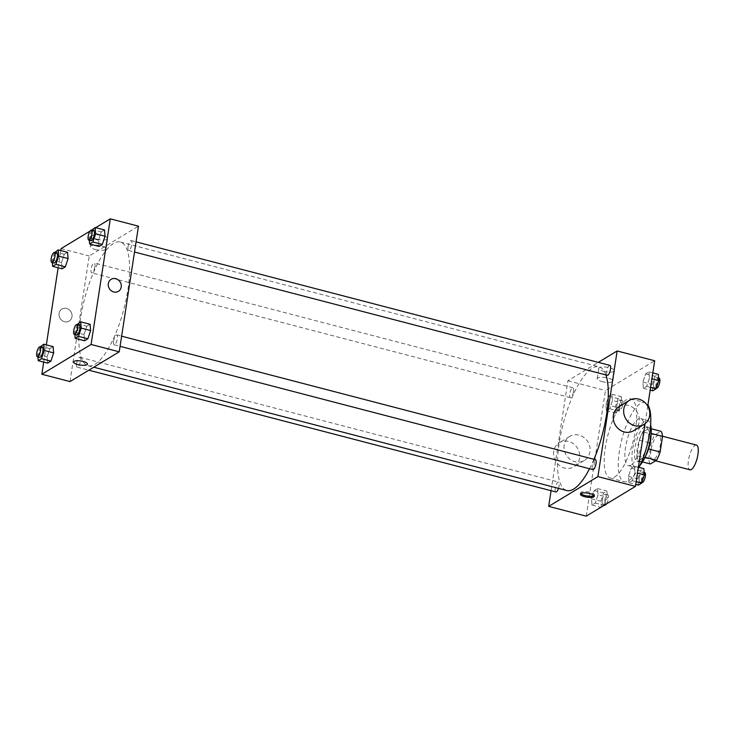 <?xml version="1.0" encoding="UTF-8"?>
<svg xmlns="http://www.w3.org/2000/svg" width="735" height="735" viewBox="0 0 735 735"><rect width="100%" height="100%" fill="white"/><g stroke="black" fill="none" stroke-linecap="round" stroke-linejoin="round"><path stroke-width="0.55" stroke-dasharray="3.67 2.76" d="M696.422 445.052A12.789 4.061 -75.4 0 0 688.456 460.285A12.789 4.061 -75.4 0 0 689.963 469.794M650.916 450.5A12.789 4.061 -75.4 0 0 652.423 460.009A12.789 4.061 -75.4 0 0 659.58 448.662A12.789 4.061 -75.4 0 0 658.872 435.267A12.789 4.061 -75.4 0 0 650.916 450.5M645.018 457.299L644.751 457.225A17.419 5.531 -75.4 0 0 648.408 448.938L650.787 433.347A17.419 5.531 -75.4 0 0 649.189 428.229L643.079 431.932L654.812 434.982L660.921 431.289M643.079 431.932A17.419 5.531 -75.4 0 0 639.432 440.219L637.043 455.801L648.775 458.861A17.419 5.531 -75.4 0 0 650.374 463.978M648.775 458.861L651.164 443.279A17.419 5.531 -75.4 0 1 654.812 434.982M644.751 457.225L638.641 460.918L642.537 461.929M639.432 440.219L651.164 443.279M637.043 455.801A17.419 5.531 -75.4 0 0 638.641 460.918M645.302 456.674A17.897 5.687 104.6 0 1 641.324 461.488A17.897 5.687 104.6 0 1 639.404 461.902A17.897 5.687 104.6 0 1 638.421 443.141A17.897 5.687 104.6 0 1 648.435 427.255A17.897 5.687 104.6 0 1 651.035 434.697M638.981 460.873A17.897 5.687 -75.4 0 0 647.71 442.663A17.897 5.687 -75.4 0 0 646.083 426.64A17.897 5.687 -75.4 0 0 634.939 447.973A17.897 5.687 -75.4 0 0 637.052 461.286A17.897 5.687 -75.4 0 0 638.981 460.873M649.189 428.229L651.182 428.753M640.02 465.273A24.292 7.708 104.6 0 1 638.053 466.918A24.292 7.708 104.6 0 1 635.444 467.469A24.292 7.708 104.6 0 1 634.103 442.02A24.292 7.708 104.6 0 1 647.7 420.457A24.292 7.708 104.6 0 1 650.613 424.61M631.016 465.08A24.292 7.708 104.6 0 1 628.407 465.641A24.292 7.708 104.6 0 1 627.065 440.182A24.292 7.708 104.6 0 1 640.663 418.619A24.292 7.708 104.6 0 1 642.868 440.357A24.292 7.708 104.6 0 1 631.016 465.08M638.981 467.377A40.912 12.991 104.6 0 1 628.618 480.782A40.912 12.991 104.6 0 1 624.208 481.719A40.912 12.991 104.6 0 1 621.957 438.85A40.912 12.991 104.6 0 1 644.852 402.541A40.912 12.991 104.6 0 1 647.921 404.976M614.534 477.116A40.912 12.991 -75.4 0 0 634.489 435.478A40.912 12.991 -75.4 0 0 630.777 398.866A40.912 12.991 -75.4 0 0 605.3 447.624A40.912 12.991 -75.4 0 0 610.133 478.053A40.912 12.991 -75.4 0 0 614.534 477.116M635.003 472.458L632.247 480.699L628.967 482.684L628.434 476.427L631.19 468.186L634.47 466.201L635.003 472.458L632.247 480.699L628.967 482.684L628.434 476.427L631.19 468.186L634.47 466.201L635.003 472.458L637.493 473.11M649.428 378.139L646.681 386.38L643.401 388.365L642.868 382.108L645.624 373.867L648.904 371.882L649.428 378.139L646.681 386.38L643.401 388.365L642.868 382.108L645.624 373.867L648.904 371.882L649.428 378.139L651.927 378.791M647.746 406.115L645.054 423.691M586.218 516.163L605.447 390.533L654.683 360.756M598.033 494.811L595.286 503.052L592.006 505.037L591.473 498.78L594.22 490.539L597.5 488.554L598.033 494.811L595.286 503.052L592.006 505.037L591.473 498.78L594.22 490.539L597.5 488.554L598.033 494.811L607.422 497.264L604.877 504.881M612.466 400.492L609.719 408.733L606.439 410.718L605.906 404.461L608.654 396.22L611.933 394.236L612.466 400.492L609.719 408.733L606.439 410.718L605.906 404.461L608.654 396.22L611.933 394.236L612.466 400.492L621.847 402.936L619.1 411.177L615.82 413.162L615.287 406.905L618.043 398.664L621.323 396.679L621.847 402.936M605.87 374.905A63.927 20.295 -75.4 0 0 599.034 366.811A63.927 20.295 -75.4 0 0 559.234 442.985A63.927 20.295 -75.4 0 0 566.777 490.53M589.543 468.737A63.927 20.295 -75.4 0 0 593.953 459.311M551.075 490.695L567.898 380.739L598.299 362.364M609.903 365.387A5.117 1.626 -75.4 0 0 606.715 371.478A5.117 1.626 -75.4 0 0 607.321 375.282M595.469 459.706A5.117 1.626 -75.4 0 0 592.281 465.797A5.117 1.626 -75.4 0 0 592.888 469.601M558.499 488.371A5.117 1.626 -75.4 0 0 558.499 482.059A5.117 1.626 -75.4 0 0 555.311 488.15A5.117 1.626 -75.4 0 0 555.917 491.954M573.539 391.544A5.117 1.626 104.6 0 1 570.351 397.635A5.117 1.626 104.6 0 1 570.075 392.279A5.117 1.626 104.6 0 1 572.933 387.74A5.117 1.626 104.6 0 1 573.539 391.544M567.898 380.739L605.447 390.533M603.655 371.313A7.966 2.343 -171.3 0 0 614.469 370.734A7.966 2.343 -171.3 0 0 606.954 367.215A7.966 2.343 -171.3 0 0 598.731 368.318A7.966 2.343 -171.3 0 0 603.655 371.313M619.026 406.648A14.066 12.679 -121.2 0 1 633.331 407.851A14.066 12.679 -121.2 0 1 639.202 422.046A14.066 12.679 -121.2 0 1 633.579 430.71M564.158 445.088A14.066 12.679 58.8 0 0 570.029 459.283A14.066 12.679 58.8 0 0 584.334 460.487A14.066 12.679 58.8 0 0 587.908 441.891A14.066 12.679 58.8 0 0 569.781 436.415A14.066 12.679 58.8 0 0 564.158 445.088M553.74 451.391A14.066 12.679 58.8 0 0 559.62 465.586A14.066 12.679 58.8 0 0 573.925 466.789A14.066 12.679 58.8 0 0 577.499 448.194A14.066 12.679 58.8 0 0 559.372 442.718A14.066 12.679 58.8 0 0 553.74 451.391M602.075 381.63A7.966 2.343 -171.3 0 0 612.889 381.052A7.966 2.343 -171.3 0 0 605.374 377.533A7.966 2.343 -171.3 0 0 597.151 378.644A7.966 2.343 -171.3 0 0 602.075 381.63M580.834 493.534A7.028 2.067 8.7 0 1 580.613 492.873A7.028 2.067 8.7 0 1 587.871 491.899A7.028 2.067 8.7 0 1 594.514 495.004A7.028 2.067 8.7 0 1 594.101 495.565M80.565 318.2A63.927 20.295 -75.4 0 0 88.108 365.745A63.927 20.295 -75.4 0 0 123.875 309.003A63.927 20.295 -75.4 0 0 120.356 242.017A63.927 20.295 -75.4 0 0 80.565 318.2M94.861 266.75A5.117 1.626 104.6 0 1 91.673 272.85A5.117 1.626 104.6 0 1 91.397 267.485A5.117 1.626 104.6 0 1 94.255 262.946A5.117 1.626 104.6 0 1 94.861 266.75M113.603 341.012A5.117 1.626 -75.4 0 0 114.21 344.816A5.117 1.626 -75.4 0 0 117.067 340.277A5.117 1.626 -75.4 0 0 116.791 334.912A5.117 1.626 -75.4 0 0 113.603 341.012M76.642 363.366A5.117 1.626 -75.4 0 0 77.239 367.169A5.117 1.626 -75.4 0 0 80.106 362.631A5.117 1.626 -75.4 0 0 79.821 357.265A5.117 1.626 -75.4 0 0 76.642 363.366M128.037 246.694A5.117 1.626 -75.4 0 0 128.643 250.497A5.117 1.626 -75.4 0 0 131.501 245.949A5.117 1.626 -75.4 0 0 131.225 240.593A5.117 1.626 -75.4 0 0 128.037 246.694M70 381.584L89.229 255.955L138.465 226.178M99.023 246.446L98.499 240.189L101.246 231.948L104.526 229.963L101.246 231.948L98.499 240.189L99.023 246.446M47.628 363.118L47.095 356.861L49.842 348.62L53.122 346.635L49.842 348.62L47.095 356.861L47.628 363.118M90.01 231.112L91.471 230.23M91.654 230.119L95.706 227.666M43.705 362.098L46.342 344.871M58.139 267.77L60.775 250.552M84.589 340.764L84.066 334.508L86.813 326.267L90.093 324.282L86.813 326.267L84.066 334.508L84.589 340.764M62.062 268.799L61.529 262.542L64.276 254.301L67.556 252.316L64.276 254.301L61.529 262.542L62.062 268.799M61.069 248.614L89.229 255.955M96.818 239.178A7.966 2.343 -171.3 0 0 107.641 238.599A7.966 2.343 -171.3 0 0 100.125 235.081A7.966 2.343 -171.3 0 0 91.893 236.192A7.966 2.343 -171.3 0 0 96.818 239.178M59.085 313.413A7.028 6.339 58.8 0 0 62.025 320.515A7.028 6.339 58.8 0 0 69.173 321.112A7.028 6.339 58.8 0 0 70.964 311.815A7.028 6.339 58.8 0 0 61.896 309.077A7.028 6.339 58.8 0 0 59.085 313.413A7.028 6.339 58.8 0 0 62.025 320.515A7.028 6.339 58.8 0 0 69.173 321.112A7.028 6.339 58.8 0 0 70.964 311.815A7.028 6.339 58.8 0 0 61.896 309.077A7.028 6.339 58.8 0 0 59.085 313.413M118.408 291.345L118.408 291.345A7.028 6.339 -121.2 0 1 109.35 288.607A7.028 6.339 -121.2 0 1 111.132 279.309L111.132 279.309M95.238 249.496A7.966 2.343 -171.3 0 0 106.06 248.917A7.966 2.343 -171.3 0 0 98.545 245.398A7.966 2.343 -171.3 0 0 90.313 246.51A7.966 2.343 -171.3 0 0 95.238 249.496M73.592 361.96L73.592 361.96A7.028 2.067 8.7 0 1 80.859 360.977A7.028 2.067 8.7 0 1 87.493 364.091L87.493 364.091M52.36 262.597L52.139 260.089L54.638 252.619M56.714 253.162A5.117 1.626 -75.4 0 0 53.526 259.253A5.117 1.626 -75.4 0 0 54.133 263.056M52.139 260.089L61.529 262.542M54.895 251.857L64.276 254.301M89.321 240.244L89.11 237.736L91.599 230.266M93.676 230.808A5.117 1.626 -75.4 0 0 90.497 236.9A5.117 1.626 -75.4 0 0 91.103 240.703M89.11 237.736L98.499 240.189M91.857 229.504L101.246 231.948M37.926 356.916L37.715 354.417L40.204 346.938M42.281 347.48A5.117 1.626 -75.4 0 0 39.093 353.572A5.117 1.626 -75.4 0 0 39.699 357.375M37.715 354.417L47.095 356.861M40.462 346.176L49.842 348.62M74.887 334.563L74.676 332.064L77.175 324.585M79.251 325.127A5.117 1.626 -75.4 0 0 76.063 331.219A5.117 1.626 -75.4 0 0 76.67 335.022M74.676 332.064L84.066 334.508M77.423 323.823L86.813 326.267M616.674 406.069A5.117 1.626 -75.4 0 0 617.281 409.873A5.117 1.626 -75.4 0 0 620.138 405.334A5.117 1.626 -75.4 0 0 619.862 399.978A5.117 1.626 -75.4 0 0 616.674 406.069M609.719 408.733L619.1 411.177M606.439 410.718L615.82 413.162M605.906 404.461L615.287 406.905M608.654 396.22L618.043 398.664M611.933 394.236L621.323 396.679M619.026 406.675A5.117 1.626 -75.4 0 0 619.623 410.479A5.117 1.626 -75.4 0 0 622.49 405.94A5.117 1.626 -75.4 0 0 622.205 400.584A5.117 1.626 -75.4 0 0 619.026 406.675M652.79 390.809L652.257 384.552L655.004 376.311L658.284 374.326M653.645 383.716A5.117 1.626 -75.4 0 0 654.251 387.52A5.117 1.626 -75.4 0 0 657.108 382.981A5.117 1.626 -75.4 0 0 656.824 377.625A5.117 1.626 -75.4 0 0 653.645 383.716M646.681 386.38L650.604 387.4M643.401 388.365L650.19 390.129M642.868 382.108L652.257 384.552M645.624 373.867L655.004 376.311M648.904 371.882L652.827 372.902M659.176 378.231A5.117 1.626 -75.4 0 0 655.987 384.322A5.117 1.626 -75.4 0 0 656.594 388.126M601.386 507.481L600.853 501.224L603.61 492.983L606.889 491.008L607.422 497.264M602.241 500.388A5.117 1.626 -75.4 0 0 602.847 504.192A5.117 1.626 -75.4 0 0 605.713 499.653A5.117 1.626 -75.4 0 0 605.429 494.297A5.117 1.626 -75.4 0 0 602.241 500.388M595.286 503.052L604.096 505.349M592.006 505.037L600.817 507.334M591.473 498.78L600.853 501.224M594.22 490.539L603.61 492.983M597.5 488.554L606.889 491.008M606.522 503.888A5.117 1.626 -75.4 0 0 608.405 498.532A5.117 1.626 -75.4 0 0 607.771 494.903A5.117 1.626 -75.4 0 0 604.593 501.004A5.117 1.626 -75.4 0 0 605.19 504.807M638.357 485.128L637.824 478.871L640.571 470.63L643.851 468.654M639.211 478.035A5.117 1.626 -75.4 0 0 639.817 481.838A5.117 1.626 -75.4 0 0 642.675 477.3A5.117 1.626 -75.4 0 0 642.399 471.943A5.117 1.626 -75.4 0 0 639.211 478.035M632.247 480.699L636.17 481.719M628.967 482.684L635.757 484.448M628.434 476.427L637.824 478.871M631.19 468.186L640.571 470.63M634.47 466.201L638.393 467.23M644.742 472.55A5.117 1.626 -75.4 0 0 641.554 478.65A5.117 1.626 -75.4 0 0 642.16 482.454M662.511 436.213L658.872 435.267M655.583 460.827L652.423 460.009M637.052 461.286L639.404 461.902M646.083 426.64L648.435 427.255M628.407 465.641L635.444 467.469M640.663 418.619L647.7 420.457M610.133 478.053L624.208 481.719M630.777 398.866L644.852 402.541M569.781 436.415L559.372 442.718M584.334 460.487L573.925 466.789M612.889 381.052L614.469 370.734M597.151 378.644L598.731 368.318M580.613 492.873L580.42 494.095M594.514 495.004L594.33 496.226M88.108 365.745L93.758 367.215M120.356 242.017L599.034 366.811M572.933 387.74L94.255 262.946M570.351 397.635L91.673 272.85M114.21 344.816L120.081 346.341M116.791 334.912L121.633 336.18M77.239 367.169L88.843 370.192M79.821 357.265L558.499 482.059M128.643 250.497L134.514 252.022M131.225 240.593L136.067 241.861M106.06 248.917L107.641 238.599M90.313 246.51L91.893 236.192M617.281 409.873L619.623 410.479M619.862 399.978L622.205 400.584M654.251 387.52L656.327 388.062M656.824 377.625L658.606 378.084M602.847 504.192L605.061 504.77M605.429 494.297L607.771 494.903M639.817 481.838L641.894 482.38M642.399 471.943L644.172 472.403"/><path stroke-width="1.1" d="M655.583 460.827L689.963 469.794A12.789 4.061 -75.4 0 0 697.12 458.447A12.789 4.061 -75.4 0 0 696.422 445.052L662.511 436.213M651.127 433.439L662.52 436.406A17.419 5.531 -75.4 0 0 660.921 431.289L651.182 428.753M662.52 436.406L660.14 451.988A17.419 5.531 -75.4 0 1 656.484 460.285L650.374 463.978L642.537 461.929M645.018 457.299L656.484 460.285M651.035 434.697A17.897 5.687 104.6 0 1 645.302 456.674M648.555 448.975L660.14 451.988M650.613 424.61A24.292 7.708 104.6 0 1 640.02 465.273M647.921 404.976A40.912 12.991 104.6 0 1 638.981 467.377M598.299 362.364L617.143 350.972L654.683 360.756L647.746 406.115M645.054 423.691L635.463 486.386L586.218 516.163L548.678 506.378L551.075 490.695M617.143 350.972L597.913 476.602L635.463 486.386M597.913 476.602L548.678 506.378M584.775 496.731A7.028 2.067 8.7 0 1 580.42 494.095A7.028 2.067 8.7 0 1 587.688 493.111A7.028 2.067 8.7 0 1 594.33 496.226A7.028 2.067 8.7 0 1 584.775 496.731M93.758 367.215L566.777 490.53A63.927 20.295 -75.4 0 0 589.543 468.737M593.953 459.311A63.927 20.295 -75.4 0 0 605.87 374.905M134.514 252.022L607.321 375.282A5.117 1.626 -75.4 0 0 610.179 370.743A5.117 1.626 -75.4 0 0 609.903 365.387L136.067 241.861M120.081 346.341L592.888 469.601A5.117 1.626 -75.4 0 0 595.745 465.062A5.117 1.626 -75.4 0 0 595.469 459.706L121.633 336.18M88.843 370.192L555.917 491.954A5.117 1.626 -75.4 0 0 558.499 488.371M643.989 424.417L633.579 430.71A14.066 12.679 -121.2 0 1 615.452 425.243A14.066 12.679 -121.2 0 1 619.026 406.648L629.436 400.345A14.066 12.679 -121.2 0 1 643.741 401.549A14.066 12.679 -121.2 0 1 649.621 415.744A14.066 12.679 -121.2 0 1 643.989 424.417A14.066 12.679 -121.2 0 1 625.862 418.941A14.066 12.679 -121.2 0 1 629.436 400.345M594.101 495.565A7.028 2.067 8.7 0 1 584.959 495.519A7.028 2.067 8.7 0 1 580.834 493.534M95.706 227.666L110.305 218.837L138.465 226.178L119.245 351.808L70 381.584L41.849 374.244L43.705 362.098M110.305 218.837L91.085 344.467L119.245 351.808M91.085 344.467L41.849 374.244M87.493 364.091A7.028 2.067 8.7 0 1 77.938 364.597A7.028 2.067 8.7 0 1 73.592 361.96A7.028 2.067 8.7 0 1 80.859 360.986A7.028 2.067 8.7 0 1 87.493 364.091A7.028 2.067 8.7 0 1 77.938 364.606A7.028 2.067 8.7 0 1 73.592 361.96M91.599 230.266L95.137 227.519L104.526 229.963L105.059 236.22L102.303 244.461L99.023 246.446L102.303 244.461L105.059 236.22L95.669 233.776L92.922 242.017L89.642 243.992L89.321 240.244M40.204 346.938L43.742 344.191L53.122 346.635L53.655 352.892L50.908 361.133L47.628 363.118L50.908 361.133L53.655 352.892L44.275 350.448L41.518 358.689L38.238 360.674L37.926 356.916M60.775 250.552L61.069 248.614L90.01 231.112M46.342 344.871L58.139 267.77M77.175 324.585L80.703 321.838L90.093 324.282L90.626 330.539L87.869 338.78L84.589 340.764L87.869 338.78L90.626 330.539L81.236 328.095L78.489 336.336L75.209 338.32L74.887 334.563M54.638 252.619L58.175 249.872L67.556 252.316L68.089 258.573L65.341 266.814L62.062 268.799L65.341 266.814L68.089 258.573L58.699 256.129L55.952 264.37L52.672 266.346L52.36 262.597M111.132 279.309A7.028 6.339 -121.2 0 1 118.289 279.906A7.028 6.339 -121.2 0 1 121.229 287.008A7.028 6.339 -121.2 0 1 118.408 291.345A7.028 6.339 -121.2 0 1 109.35 288.607A7.028 6.339 -121.2 0 1 111.132 279.309A7.028 6.339 -121.2 0 1 118.289 279.906A7.028 6.339 -121.2 0 1 121.229 287.008A7.028 6.339 -121.2 0 1 118.408 291.345M58.175 249.872L58.699 256.129M51.79 262.45L54.133 263.056A5.117 1.626 -75.4 0 0 56.99 258.518A5.117 1.626 -75.4 0 0 56.714 253.162L54.372 252.546A5.117 1.626 -75.4 0 0 51.184 258.646A5.117 1.626 -75.4 0 0 51.79 262.45A5.117 1.626 -75.4 0 0 54.647 257.911A5.117 1.626 -75.4 0 0 54.372 252.546M55.952 264.37L65.341 266.814M52.672 266.346L62.062 268.799M67.556 252.316L68.089 258.573M95.137 227.519L95.669 233.776M88.751 240.097L91.103 240.703A5.117 1.626 -75.4 0 0 93.961 236.165A5.117 1.626 -75.4 0 0 93.676 230.808L91.333 230.193A5.117 1.626 -75.4 0 0 88.154 236.293A5.117 1.626 -75.4 0 0 88.751 240.097A5.117 1.626 -75.4 0 0 91.618 235.558A5.117 1.626 -75.4 0 0 91.333 230.193M92.922 242.017L102.303 244.461M89.642 243.992L99.023 246.446M104.526 229.963L105.059 236.22M43.742 344.191L44.275 350.448M37.356 356.769L39.699 357.375A5.117 1.626 -75.4 0 0 42.566 352.837A5.117 1.626 -75.4 0 0 42.281 347.48L39.938 346.874A5.117 1.626 -75.4 0 0 36.75 352.965A5.117 1.626 -75.4 0 0 37.356 356.769A5.117 1.626 -75.4 0 0 40.214 352.23A5.117 1.626 -75.4 0 0 39.938 346.874M41.518 358.689L50.908 361.133M38.238 360.674L47.628 363.118M53.122 346.635L53.655 352.892M80.703 321.838L81.236 328.095M74.318 334.416L76.67 335.022A5.117 1.626 -75.4 0 0 79.527 330.484A5.117 1.626 -75.4 0 0 79.251 325.127L76.899 324.521A5.117 1.626 -75.4 0 0 73.72 330.612A5.117 1.626 -75.4 0 0 74.318 334.416A5.117 1.626 -75.4 0 0 77.184 329.877A5.117 1.626 -75.4 0 0 76.899 324.521M78.489 336.336L87.869 338.78M75.209 338.32L84.589 340.764M90.093 324.282L90.626 330.539M652.827 372.902L658.284 374.326L658.817 380.583L656.07 388.824L652.79 390.809L650.19 390.129M651.927 378.791L658.817 380.583M650.604 387.4L656.07 388.824M656.327 388.062L656.594 388.126A5.117 1.626 -75.4 0 0 659.451 383.587A5.117 1.626 -75.4 0 0 659.176 378.231L658.606 378.084M604.877 504.881L600.817 507.334M604.096 505.349L604.666 505.496M605.061 504.77L605.19 504.807A5.117 1.626 -75.4 0 0 606.522 503.888M638.393 467.23L643.851 468.654L644.384 474.911L641.637 483.143L638.357 485.128L635.757 484.448M637.493 473.11L644.384 474.911M636.17 481.719L641.637 483.143M641.894 482.38L642.16 482.454A5.117 1.626 -75.4 0 0 645.018 477.915A5.117 1.626 -75.4 0 0 644.742 472.55L644.172 472.403"/></g></svg>
